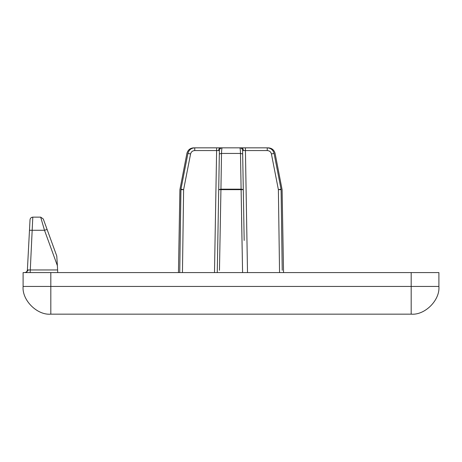 <?xml version="1.0" encoding="UTF-8"?>
<svg xmlns="http://www.w3.org/2000/svg" width="462" height="462" viewBox="0 0 462 462"><rect width="100%" height="100%" fill="white"/><g stroke="black" fill="none" stroke-linecap="round" stroke-linejoin="round"><path stroke-width="0.69" d="M24.625 272.58C26.236 272.424 27.154 271.546 27.397 269.952L29.476 230.272L27.397 269.952L57.611 269.952L57.75 272.58L57.386 265.685L44.502 230.272L40.673 217.14L32.796 217.14L30.163 272.58M279.55 272.58L278.384 189.657L271.413 153.927C270.83 151.819 269.438 150.693 267.238 150.566L242.608 150.566L244.179 240.459M247.511 272.58L245.38 147.84L216.62 147.84L216.62 150.566L219.392 150.566L218.711 189.657L220.934 189.657L219.462 270.31M438.9 272.58L438.9 286.44C440.142 300.156 424.896 315.402 411.18 314.16L50.82 314.16L50.82 286.44L411.18 286.44L411.18 272.58L438.9 272.58M50.82 314.16C37.104 315.402 21.858 300.156 23.1 286.44L23.1 272.58L411.18 272.58M56.762 256L47.107 229.47L56.762 256L57.386 265.685M40.673 217.14L43.278 218.965L47.107 229.47L44.502 230.272L29.476 230.272L30.024 219.768C30.267 218.174 31.185 217.296 32.796 217.14M242.648 152.812L242.608 150.566L242.666 153.927L240.483 153.448C240.379 149.948 240.165 148.077 239.836 147.84L241.459 147.84C242.619 148.007 243.272 148.908 243.422 150.543M217.261 272.58L218.711 189.657L220.946 189.177L241.054 189.177L243.255 189.57M179.747 272.58L180.902 189.657C179.568 189.657 179.568 189.657 180.902 189.657L183.616 189.657L180.954 189.177C179.62 189.177 179.62 189.177 180.954 189.177L187.924 153.448C186.556 153.448 186.556 153.448 187.924 153.448C188.871 149.948 191.153 148.077 194.762 147.84C193.347 147.84 193.347 147.84 194.762 147.84L216.62 147.84M242.579 272.58L240.483 153.448L221.517 153.448C221.621 149.948 221.835 148.077 222.164 147.84L239.836 147.84C241.487 148.007 242.411 148.914 242.608 150.566M245.38 147.84L267.238 147.84C268.653 147.84 268.653 147.84 267.238 147.84C270.848 148.077 273.129 149.948 274.076 153.448C275.444 153.448 275.444 153.448 274.076 153.448L281.046 189.177C282.38 189.177 282.38 189.177 281.046 189.177L278.384 189.657L281.098 189.657C282.432 189.657 282.432 189.657 281.098 189.657L282.224 270.31M187.924 153.448L190.587 153.927L183.616 189.657L182.45 272.58M194.762 147.84L194.762 150.566C192.562 150.693 191.17 151.819 190.587 153.927M222.164 147.84C220.513 148.007 219.589 148.914 219.392 150.566M243.289 189.657L220.934 189.657L221.517 153.448L219.335 153.927M271.413 153.927L274.076 153.448M267.238 150.566L267.238 147.84M28.205 270.01L26.247 272.58M218.578 150.543C218.728 148.908 219.381 148.007 220.541 147.84M50.82 272.58L50.82 286.44L23.1 286.44M411.18 314.16L411.18 286.44L438.9 286.44M241.574 217.371L242.152 249.076M219.848 249.076L220.426 217.371M180.954 189.177L180.07 249.076M214.489 272.58L216.62 150.566L194.762 150.566M281.93 249.076L281.491 217.371M281.098 189.657L281.046 189.177M193.699 147.84C190.107 148.106 187.843 149.977 186.896 153.448L179.903 189.657L178.453 272.58M268.301 147.84C271.893 148.106 274.157 149.977 275.104 153.448L282.097 189.657L283.547 272.58"/></g></svg>
